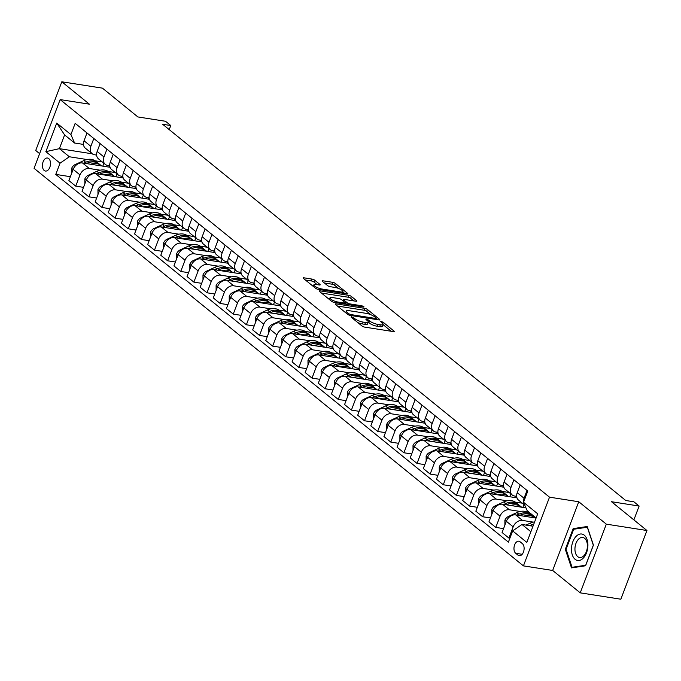 <?xml version="1.0" encoding="UTF-8"?>
<svg xmlns="http://www.w3.org/2000/svg" width="681" height="681" viewBox="0 0 681 681"><rect width="100%" height="100%" fill="white"/><g stroke="black" fill="none" stroke-linecap="round" stroke-linejoin="round"><path stroke-width="1.02" d="M351.481 316.716L351.09 317.125L362.045 326.02A2.017 0.536 20.8 0 0 364.667 327.11L393.371 331.604A2.017 0.536 20.8 0 0 394.231 331.485A2.017 0.536 20.8 0 0 393.941 331.017L382.986 322.122L380.543 321.441L382.169 322.922A6.469 1.702 20.8 0 1 383.114 324.42A6.469 1.702 20.8 0 1 380.364 324.803L377.972 324.428A6.469 1.702 20.8 0 1 369.57 320.947L366.318 319.04L365.918 319.449L367.34 320.598A6.469 1.702 20.8 0 1 368.285 322.096A6.469 1.702 20.8 0 1 365.535 322.479L363.143 322.104A6.469 1.702 20.8 0 1 354.741 318.623L351.481 316.716M44.214 170.48A6.589 3.967 -81.1 0 0 45.448 171.05A6.589 3.967 -81.1 0 0 50.164 166.232A6.589 3.967 -81.1 0 0 48.726 158.596A6.589 3.967 -81.1 0 0 47.491 158.026A6.589 3.967 -81.1 0 0 42.784 162.844A6.589 3.967 -81.1 0 0 44.214 170.48M314.682 280.172A2.017 0.536 20.8 0 0 312.06 279.091L304.007 277.822A2.017 0.536 20.8 0 0 303.147 277.942A2.017 0.536 20.8 0 0 303.437 278.41L315.601 288.293A2.017 0.536 20.8 0 0 318.231 289.382L346.935 293.877A2.017 0.536 20.8 0 0 347.795 293.758A2.017 0.536 20.8 0 0 347.497 293.29L335.333 283.415A2.017 0.536 20.8 0 0 332.711 282.326L322.981 280.802A2.017 0.536 20.8 0 0 322.122 280.921A2.017 0.536 20.8 0 0 322.419 281.389L327.621 285.62A2.017 0.536 20.8 0 0 330.251 286.701L335.078 287.459A5.405 1.43 20.8 0 1 340.483 289.331A5.405 1.43 20.8 0 1 342.883 291.621A5.405 1.43 20.8 0 1 340.585 291.936L321.687 288.982A5.405 1.43 20.8 0 1 316.282 287.11A5.405 1.43 20.8 0 1 313.881 284.82A5.405 1.43 20.8 0 1 316.18 284.496L319.329 284.99A2.017 0.536 20.8 0 0 320.181 284.871A2.017 0.536 20.8 0 0 319.891 284.403L314.682 280.172L313.975 282.036A2.017 0.536 20.8 0 0 311.353 280.947L305.411 280.01M606.328 524.149L578.765 501.752L552.666 570.457L580.238 592.853L606.328 524.149L646.95 530.516L611.504 501.718L639.127 506.051L633.875 501.786L625.754 500.509L162.64 124.265L170.761 125.534L165.509 121.269L137.885 116.945L102.448 88.147L61.826 81.788L35.727 150.484L39.617 153.642M578.765 501.752L549.516 497.173L60.149 99.596L89.39 104.176L61.826 81.788M336.065 303.871A2.017 0.536 20.8 0 0 335.205 303.99A2.017 0.536 20.8 0 0 335.495 304.458L347.659 314.341A2.017 0.536 20.8 0 0 350.289 315.431L378.994 319.925A2.017 0.536 20.8 0 0 379.853 319.806A2.017 0.536 20.8 0 0 379.555 319.338L367.391 309.455A2.017 0.536 20.8 0 0 364.769 308.365L336.065 303.871L335.759 304.671M331.63 301.317L319.466 291.434A2.017 0.536 20.8 0 1 319.176 290.966A2.017 0.536 20.8 0 1 320.036 290.847L348.74 295.35A2.017 0.536 20.8 0 1 351.362 296.431L356.572 300.661A2.017 0.536 20.8 0 1 356.87 301.13A2.017 0.536 20.8 0 1 356.01 301.249L344.365 299.427A2.017 0.536 20.8 0 0 343.505 299.546A2.017 0.536 20.8 0 0 343.803 300.015L347.25 302.815A2.017 0.536 20.8 0 0 349.881 303.905L362.003 305.803L364.046 306.893L363.441 306.978L334.26 302.407A2.017 0.536 20.8 0 1 331.63 301.317M646.95 530.516L620.851 599.212L580.238 592.853M522.378 543.651L520.071 541.77A6.384 3.839 -81.1 0 0 518.871 541.216A6.384 3.839 -81.1 0 0 514.308 545.881A6.384 3.839 -81.1 0 0 515.696 553.278L518.011 555.16A6.384 3.839 -81.1 0 0 519.211 555.713A6.384 3.839 -81.1 0 0 523.774 551.048A6.384 3.839 -81.1 0 0 522.378 543.651M549.516 497.173L523.425 565.877L34.05 168.301L60.149 99.596M536.117 517.986L527.205 510.741L523.519 502.297L527.792 491.061L75.174 123.346L70.909 134.583L74.587 143.027L64.61 134.923L59.392 148.662L69.368 156.766L87.015 159.533M524.787 505.2L518.522 500.109A8.24 6.206 -50.9 0 1 517.22 492.703L524.047 498.245A8.24 6.206 -50.9 0 0 523.527 502.28L537.701 513.814L526.839 542.408L512.665 530.891L521.978 524.481L532.993 526.209M70.381 176.694L55.774 174.404L508.392 542.127L512.665 530.891M55.774 174.404L60.047 163.176L45.865 151.659L56.727 123.065L70.909 134.583M552.666 570.457L523.425 565.877M169.211 129.611L170.761 125.534M633.875 519.892L639.127 506.051M521.978 524.481L530.899 531.725M92.275 153.812L59.392 148.662L45.865 151.659M95.187 160.81L102.244 161.916M109.905 166.794L108.356 165.534M83.508 187.36L75.727 186.143L68.9 180.593L73.173 169.365A8.24 6.206 -50.9 0 1 82.495 162.955L110.05 167.271M75.727 186.143L79.992 174.906A8.24 6.206 -50.9 0 1 89.313 168.496L100.141 170.199M108.313 171.476L115.37 172.582M123.031 177.452L121.482 176.2M96.634 198.026L88.853 196.809L82.026 191.259L86.3 180.031A8.24 6.206 -50.9 0 1 95.621 173.621L123.176 177.937M88.853 196.809L93.127 185.572A8.24 6.206 -50.9 0 1 102.439 179.163L113.267 180.857M121.439 182.142L128.505 183.249M136.157 188.118L134.608 186.858M109.769 208.692L101.98 207.475L95.153 201.925L99.426 190.689A8.24 6.206 -50.9 0 1 108.747 184.287L136.302 188.603M101.98 207.475L106.253 196.239A8.24 6.206 -50.9 0 1 115.574 189.829L126.394 191.523M134.566 192.808L141.631 193.915M149.284 198.784L147.734 197.524M122.895 219.359L115.106 218.133L108.288 212.591L112.552 201.355A8.24 6.206 -50.9 0 1 121.873 194.945L149.428 199.269M115.106 218.133L119.379 206.905A8.24 6.206 -50.9 0 1 128.7 200.495L139.52 202.189M147.692 203.474L154.757 204.572M162.41 209.45L160.861 208.19M136.021 230.016L128.241 228.799L121.414 223.257L125.679 212.021A8.24 6.206 -50.9 0 1 135 205.611L162.555 209.927M128.241 228.799L132.506 217.571A8.24 6.206 -50.9 0 1 141.827 211.161L152.655 212.855M160.818 214.132L167.884 215.239M175.536 220.116L173.987 218.856M149.148 240.682L141.367 239.465L134.54 233.915L138.805 222.687A8.24 6.206 -50.9 0 1 148.126 216.277L175.681 220.593M141.367 239.465L145.632 228.229A8.24 6.206 -50.9 0 1 154.953 221.819L165.781 223.521M173.944 224.798L181.01 225.905M188.663 230.782L187.113 229.523M162.274 251.349L154.493 250.131L147.666 244.581L151.931 233.353A8.24 6.206 -50.9 0 1 161.252 226.943L188.807 231.259M154.493 250.131L158.758 238.895A8.24 6.206 -50.9 0 1 168.079 232.485L178.907 234.187M187.079 235.464L194.136 236.571M201.789 241.44L200.24 240.189M175.4 262.015L167.62 260.797L160.793 255.247L165.057 244.019A8.24 6.206 -50.9 0 1 174.379 237.609L201.934 241.925M167.62 260.797L171.884 249.561A8.24 6.206 -50.9 0 1 181.206 243.151L192.033 244.845M200.205 246.13L207.262 247.237M214.915 252.106L213.366 250.846M188.526 272.681L180.746 271.455L173.919 265.913L178.184 254.677A8.24 6.206 -50.9 0 1 187.505 248.267L215.06 252.591M180.746 271.455L185.011 260.227A8.24 6.206 -50.9 0 1 194.332 253.817L205.16 255.511M213.332 256.797L220.389 257.903M228.041 262.772L226.492 261.513M201.653 283.339L193.872 282.121L187.045 276.58L191.31 265.343A8.24 6.206 -50.9 0 1 200.631 258.933L228.186 263.249M193.872 282.121L198.137 270.893A8.24 6.206 -50.9 0 1 207.458 264.483L218.286 266.177M226.458 267.454L233.515 268.561M241.168 273.439L239.618 272.179M214.779 294.005L206.998 292.787L200.171 287.246L204.436 276.009A8.24 6.206 -50.9 0 1 213.757 269.599L241.312 273.915M206.998 292.787L211.263 281.551A8.24 6.206 -50.9 0 1 220.584 275.15L231.412 276.844M239.584 278.12L246.641 279.227M254.294 284.105L252.745 282.845M227.905 304.671L220.125 303.454L213.298 297.903L217.562 286.675A8.24 6.206 -50.9 0 1 226.884 280.266L254.439 284.581M220.125 303.454L224.389 292.217A8.24 6.206 -50.9 0 1 233.711 285.807L244.539 287.51M252.711 288.787L259.767 289.893M267.42 294.762L265.871 293.511M241.031 315.337L233.251 314.12L226.424 308.57L230.697 297.342A8.24 6.206 -50.9 0 1 240.01 290.932L267.573 295.248M233.251 314.12L237.516 302.883A8.24 6.206 -50.9 0 1 246.837 296.473L257.665 298.167M265.837 299.453L272.894 300.559M280.555 305.428L279.006 304.169M254.158 326.003L246.377 324.777L239.55 319.236L243.824 307.999A8.24 6.206 -50.9 0 1 253.136 301.598L280.7 305.914M246.377 324.777L250.642 313.549A8.24 6.206 -50.9 0 1 259.963 307.14L270.791 308.834M278.963 310.119L286.02 311.226M293.681 316.095L292.132 314.835M267.284 336.669L259.504 335.444L252.677 329.902L256.95 318.665A8.24 6.206 -50.9 0 1 266.271 312.256L293.826 316.58M259.504 335.444L263.777 324.216A8.24 6.206 -50.9 0 1 273.09 317.806L283.917 319.5M292.089 320.777L299.146 321.883M306.808 326.761L305.258 325.501M280.419 347.327L272.63 346.11L265.803 340.568L270.076 329.332A8.24 6.206 -50.9 0 1 279.397 322.922L306.952 327.238M272.63 346.11L276.903 334.882A8.24 6.206 -50.9 0 1 286.224 328.472L297.044 330.166M305.216 331.443L312.281 332.549M319.934 337.427L318.385 336.167M293.545 357.993L285.756 356.776L278.938 351.226L283.202 339.998A8.24 6.206 -50.9 0 1 292.524 333.588L320.079 337.904M285.756 356.776L290.029 345.539A8.24 6.206 -50.9 0 1 299.351 339.129L310.17 340.832M318.342 342.109L325.407 343.215M333.06 348.093L331.511 346.833M306.671 368.659L298.882 367.442L292.064 361.892L296.329 350.664A8.24 6.206 -50.9 0 1 305.65 344.254L333.205 348.57M298.882 367.442L303.156 356.206A8.24 6.206 -50.9 0 1 312.477 349.796L323.305 351.498M331.468 352.775L338.534 353.882M346.186 358.751L344.637 357.499M319.798 379.326L312.017 378.108L305.19 372.558L309.455 361.322A8.24 6.206 -50.9 0 1 318.776 354.92L346.331 359.236M312.017 378.108L316.282 366.872A8.24 6.206 -50.9 0 1 325.603 360.462L336.431 362.156M344.595 363.441L351.66 364.548M359.313 369.417L357.763 368.157M332.924 389.992L325.143 388.766L318.316 383.224L322.581 371.988A8.24 6.206 -50.9 0 1 331.902 365.578L359.457 369.902M325.143 388.766L329.408 377.538A8.24 6.206 -50.9 0 1 338.729 371.128L349.557 372.822M357.721 374.107L364.786 375.214M372.439 380.083L370.89 378.823M346.05 400.649L338.27 399.432L331.443 393.89L335.707 382.654A8.24 6.206 -50.9 0 1 345.029 376.244L372.584 380.56M338.27 399.432L342.534 388.204A8.24 6.206 -50.9 0 1 351.856 381.794L362.684 383.488M370.856 384.765L377.912 385.872M385.565 390.749L384.016 389.489M359.176 411.315L351.396 410.098L344.569 404.557L348.834 393.32A8.24 6.206 -50.9 0 1 358.155 386.91L385.71 391.226M351.396 410.098L355.661 398.862A8.24 6.206 -50.9 0 1 364.982 392.46L375.81 394.154M383.982 395.431L391.039 396.538M398.691 401.415L397.142 400.156M372.303 421.982L364.522 420.764L357.695 415.214L361.96 403.986A8.24 6.206 -50.9 0 1 371.281 397.576L398.836 401.892M364.522 420.764L368.787 409.528A8.24 6.206 -50.9 0 1 378.108 403.118L388.936 404.82M397.108 406.097L404.165 407.204M411.818 412.073L410.268 410.822M385.429 432.648L377.649 431.431L370.822 425.88L375.086 414.652A8.24 6.206 -50.9 0 1 384.407 408.242L411.962 412.558M377.649 431.431L381.913 420.194A8.24 6.206 -50.9 0 1 391.234 413.784L402.062 415.478M410.234 416.763L417.291 417.87M424.944 422.739L423.395 421.479M398.555 443.314L390.775 442.088L383.948 436.547L388.213 425.31A8.24 6.206 -50.9 0 1 397.534 418.909L425.089 423.224M390.775 442.088L395.04 430.86A8.24 6.206 -50.9 0 1 404.361 424.45L415.189 426.144M423.361 427.43L430.418 428.536M438.07 433.405L436.521 432.146M411.682 453.98L403.901 452.754L397.074 447.213L401.339 435.976A8.24 6.206 -50.9 0 1 410.66 429.566L438.223 433.891M403.901 452.754L408.166 441.526A8.24 6.206 -50.9 0 1 417.487 435.116L428.315 436.81M436.487 438.087L443.544 439.194M451.205 444.072L449.656 442.812M424.808 464.638L417.027 463.42L410.2 457.879L414.474 446.642A8.24 6.206 -50.9 0 1 423.786 440.232L451.35 444.548M417.027 463.42L421.292 452.193A8.24 6.206 -50.9 0 1 430.613 445.783L441.441 447.477M449.613 448.753L456.67 449.86M464.331 454.738L462.782 453.478M437.934 475.304L430.154 474.087L423.327 468.537L427.6 457.309A8.24 6.206 -50.9 0 1 436.921 450.899L464.476 455.214M430.154 474.087L434.427 462.85A8.24 6.206 -50.9 0 1 443.74 456.44L454.567 458.143M462.74 459.42L469.796 460.526M477.458 465.404L475.908 464.144M451.069 485.97L443.28 484.753L436.453 479.203L440.726 467.975A8.24 6.206 -50.9 0 1 450.047 461.565L477.602 465.881M443.28 484.753L447.553 473.516A8.24 6.206 -50.9 0 1 456.866 467.106L467.694 468.809M475.866 470.086L482.931 471.192M490.584 476.062L489.035 474.81M464.195 496.636L456.406 495.419L449.588 489.869L453.852 478.632A8.24 6.206 -50.9 0 1 463.174 472.231L490.729 476.547M456.406 495.419L460.679 484.182A8.24 6.206 -50.9 0 1 470.001 477.773L480.82 479.467M488.992 480.752L496.057 481.859M503.71 486.728L502.161 485.468M477.321 507.302L469.532 506.077L462.714 500.535L466.979 489.298A8.24 6.206 -50.9 0 1 476.3 482.889L503.855 487.213M469.532 506.077L473.806 494.849A8.24 6.206 -50.9 0 1 483.127 488.439L493.955 490.133M502.118 491.418L509.184 492.525M516.836 497.394L515.287 496.134M490.448 517.96L482.667 516.743L475.84 511.201L480.105 499.965A8.24 6.206 -50.9 0 1 489.426 493.555L516.981 497.871M482.667 516.743L486.932 505.515A8.24 6.206 -50.9 0 1 496.253 499.105L507.081 500.799M515.245 502.076L522.31 503.182M503.574 528.626L495.794 527.409L488.967 521.867L493.231 510.631A8.24 6.206 -50.9 0 1 502.552 504.221L525.962 507.89M495.794 527.409L500.058 516.172A8.24 6.206 -50.9 0 1 509.379 509.771L520.207 511.465M528.371 512.742L529.971 512.997M509.873 538.22L508.92 538.075L502.093 532.525L506.358 521.297A8.24 6.206 -50.9 0 1 515.679 514.887L536.075 518.079M508.92 538.075L513.185 526.839A8.24 6.206 -50.9 0 1 522.506 520.429L533.334 522.131M516.658 496.347L514.598 496.023A8.24 6.206 -50.9 0 1 512.223 494.993A8.24 6.206 -50.9 0 1 510.92 487.579L513.891 479.764M503.531 485.689L501.471 485.366A8.24 6.206 -50.9 0 1 499.096 484.327A8.24 6.206 -50.9 0 1 497.794 476.921L500.756 469.107M490.405 475.023L488.345 474.7A8.24 6.206 -50.9 0 1 485.97 473.661A8.24 6.206 -50.9 0 1 484.668 466.255L487.63 458.441M477.279 464.357L475.219 464.033A8.24 6.206 -50.9 0 1 472.844 463.003A8.24 6.206 -50.9 0 1 471.541 455.589L474.504 447.775M464.153 453.691L462.093 453.367A8.24 6.206 -50.9 0 1 459.718 452.337A8.24 6.206 -50.9 0 1 458.415 444.923L461.377 437.108M451.026 443.025L448.966 442.701A8.24 6.206 -50.9 0 1 446.591 441.671A8.24 6.206 -50.9 0 1 445.28 434.257L448.251 426.442M437.9 432.367L435.831 432.043A8.24 6.206 -50.9 0 1 433.465 431.005A8.24 6.206 -50.9 0 1 432.154 423.591L435.125 415.785M424.774 421.701L422.705 421.377A8.24 6.206 -50.9 0 1 420.339 420.339A8.24 6.206 -50.9 0 1 419.028 412.933L421.999 405.118M411.647 411.035L409.579 410.711A8.24 6.206 -50.9 0 1 407.212 409.673A8.24 6.206 -50.9 0 1 405.902 402.267L408.872 394.452M398.521 400.368L396.453 400.045A8.24 6.206 -50.9 0 1 394.086 399.015A8.24 6.206 -50.9 0 1 392.775 391.601L395.746 383.786M385.395 389.702L383.326 389.379A8.24 6.206 -50.9 0 1 380.951 388.349A8.24 6.206 -50.9 0 1 379.649 380.934L382.62 373.12M372.26 379.036L370.2 378.713A8.24 6.206 -50.9 0 1 367.825 377.683A8.24 6.206 -50.9 0 1 366.523 370.268L369.494 362.454M359.134 368.378L357.074 368.055A8.24 6.206 -50.9 0 1 354.699 367.016A8.24 6.206 -50.9 0 1 353.396 359.611L356.367 351.796M346.008 357.712L343.948 357.389A8.24 6.206 -50.9 0 1 341.573 356.35A8.24 6.206 -50.9 0 1 340.27 348.944L343.241 341.13M332.881 347.046L330.821 346.723A8.24 6.206 -50.9 0 1 328.446 345.693A8.24 6.206 -50.9 0 1 327.144 338.278L330.106 330.464M319.755 336.38L317.695 336.056A8.24 6.206 -50.9 0 1 315.32 335.026A8.24 6.206 -50.9 0 1 314.018 327.612L316.98 319.798M306.629 325.714L304.569 325.39A8.24 6.206 -50.9 0 1 302.194 324.36A8.24 6.206 -50.9 0 1 300.891 316.946L303.854 309.131M293.502 315.056L291.442 314.733A8.24 6.206 -50.9 0 1 289.067 313.694A8.24 6.206 -50.9 0 1 287.765 306.28L290.727 298.474M280.376 304.39L278.316 304.066A8.24 6.206 -50.9 0 1 275.941 303.028A8.24 6.206 -50.9 0 1 274.639 295.622L277.601 287.808M267.25 293.724L265.181 293.4A8.24 6.206 -50.9 0 1 262.815 292.362A8.24 6.206 -50.9 0 1 261.504 284.956L264.475 277.141M254.124 283.058L252.055 282.734A8.24 6.206 -50.9 0 1 249.689 281.704A8.24 6.206 -50.9 0 1 248.378 274.29L251.349 266.475M240.997 272.391L238.929 272.068A8.24 6.206 -50.9 0 1 236.562 271.038A8.24 6.206 -50.9 0 1 235.251 263.624L238.222 255.809M227.871 261.725L225.803 261.402A8.24 6.206 -50.9 0 1 223.436 260.372A8.24 6.206 -50.9 0 1 222.125 252.957L225.096 245.143M214.745 251.068L212.676 250.744A8.24 6.206 -50.9 0 1 210.301 249.706A8.24 6.206 -50.9 0 1 208.999 242.3L211.97 234.485M201.61 240.402L199.55 240.078A8.24 6.206 -50.9 0 1 197.175 239.04A8.24 6.206 -50.9 0 1 195.873 231.634L198.843 223.819M188.484 229.735L186.424 229.412A8.24 6.206 -50.9 0 1 184.049 228.382A8.24 6.206 -50.9 0 1 182.746 220.967L185.717 213.153M175.357 219.069L173.297 218.746A8.24 6.206 -50.9 0 1 170.922 217.716A8.24 6.206 -50.9 0 1 169.62 210.301L172.591 202.487M162.231 208.403L160.171 208.08A8.24 6.206 -50.9 0 1 157.796 207.05A8.24 6.206 -50.9 0 1 156.494 199.635L159.465 191.821M149.105 197.745L147.045 197.422A8.24 6.206 -50.9 0 1 144.67 196.383A8.24 6.206 -50.9 0 1 143.368 188.969L146.33 181.163M135.979 187.079L133.919 186.756A8.24 6.206 -50.9 0 1 131.544 185.717A8.24 6.206 -50.9 0 1 130.241 178.311L133.204 170.497M122.852 176.413L120.792 176.09A8.24 6.206 -50.9 0 1 118.417 175.051A8.24 6.206 -50.9 0 1 117.115 167.645L120.077 159.831M109.726 165.747L107.666 165.423A8.24 6.206 -50.9 0 1 105.291 164.393A8.24 6.206 -50.9 0 1 103.989 156.979L106.951 149.165M96.6 155.081L94.54 154.757A8.24 6.206 -50.9 0 1 92.165 153.727A8.24 6.206 -50.9 0 1 90.854 146.313L93.825 138.498M83.474 144.415L74.587 143.027M524.047 498.245L527.017 490.431M524.71 505.03A8.24 6.206 -50.9 0 1 523.536 502.331M517.22 492.703L520.19 484.889M512.223 494.993L505.396 489.452A8.24 6.206 -50.9 0 1 504.093 482.037L507.064 474.223M523.97 504.536L522.88 507.405M499.096 484.327L492.269 478.786A8.24 6.206 -50.9 0 1 490.967 471.371L493.938 463.557M510.844 493.87L509.754 496.738M485.97 473.661L479.143 468.119A8.24 6.206 -50.9 0 1 477.841 460.705L480.812 452.891M497.717 483.204L496.628 486.081M472.844 463.003L466.017 457.453A8.24 6.206 -50.9 0 1 464.714 450.039L467.677 442.233M484.591 472.537L483.501 475.415M459.718 452.337L452.891 446.787A8.24 6.206 -50.9 0 1 451.588 439.381L454.55 431.567M471.465 461.88L470.367 464.748M446.591 441.671L439.764 436.121A8.24 6.206 -50.9 0 1 438.462 428.715L441.424 420.901M458.339 451.214L457.24 454.082M433.465 431.005L426.638 425.463A8.24 6.206 -50.9 0 1 425.336 418.049L428.298 410.234M445.204 440.547L444.114 443.416M420.339 420.339L413.512 414.797A8.24 6.206 -50.9 0 1 412.201 407.383L415.172 399.568M432.077 429.881L430.988 432.75M407.212 409.673L400.385 404.131A8.24 6.206 -50.9 0 1 399.075 396.717L402.045 388.902M418.951 419.215L417.862 422.092M394.086 399.015L387.259 393.465A8.24 6.206 -50.9 0 1 385.948 386.059L388.919 378.244M405.825 408.557L404.735 411.426M380.951 388.349L374.133 382.799A8.24 6.206 -50.9 0 1 372.822 375.393L375.793 367.578M392.699 397.891L391.609 400.76M367.825 377.683L361.007 372.141A8.24 6.206 -50.9 0 1 359.696 364.727L362.667 356.912M379.572 387.225L378.483 390.094M354.699 367.016L347.872 361.475A8.24 6.206 -50.9 0 1 346.569 354.06L349.54 346.246M366.446 376.559L365.356 379.428M341.573 356.35L334.746 350.809A8.24 6.206 -50.9 0 1 333.443 343.394L336.414 335.58M353.32 365.893L352.23 368.77M328.446 345.693L321.619 340.142A8.24 6.206 -50.9 0 1 320.317 332.728L323.288 324.922M340.194 355.227L339.104 358.104M315.32 335.026L308.493 329.476A8.24 6.206 -50.9 0 1 307.191 322.07L310.161 314.256M327.067 344.569L325.978 347.438M302.194 324.36L295.367 318.81A8.24 6.206 -50.9 0 1 294.064 311.404L297.027 303.59M313.941 333.903L312.851 336.772M289.067 313.694L282.24 308.152A8.24 6.206 -50.9 0 1 280.938 300.738L283.9 292.924M300.815 323.237L299.717 326.105M275.941 303.028L269.114 297.486A8.24 6.206 -50.9 0 1 267.812 290.072L270.774 282.257M287.688 312.57L286.59 315.439M262.815 292.362L255.988 286.82A8.24 6.206 -50.9 0 1 254.685 279.406L257.648 271.591M274.554 301.904L273.464 304.782M249.689 281.704L242.862 276.154A8.24 6.206 -50.9 0 1 241.551 268.748L244.522 260.934M261.427 291.247L260.338 294.115M236.562 271.038L229.735 265.488A8.24 6.206 -50.9 0 1 228.424 258.082L231.395 250.267M248.301 280.581L247.212 283.449M223.436 260.372L216.609 254.83A8.24 6.206 -50.9 0 1 215.298 247.416L218.269 239.601M235.175 269.914L234.085 272.783M210.301 249.706L203.483 244.164A8.24 6.206 -50.9 0 1 202.172 236.75L205.143 228.935M222.049 259.248L220.959 262.117M197.175 239.04L190.357 233.498A8.24 6.206 -50.9 0 1 189.046 226.083L192.016 218.269M208.922 248.582L207.833 251.459M184.049 228.382L177.222 222.832A8.24 6.206 -50.9 0 1 175.919 215.417L178.89 207.611M195.796 237.916L194.706 240.793M170.922 217.716L164.095 212.166A8.24 6.206 -50.9 0 1 162.793 204.76L165.764 196.945M182.67 227.258L181.58 230.127M157.796 207.05L150.969 201.499A8.24 6.206 -50.9 0 1 149.667 194.094L152.638 186.279M169.543 216.592L168.454 219.461M144.67 196.383L137.843 190.842A8.24 6.206 -50.9 0 1 136.541 183.427L139.511 175.613M156.417 205.926L155.328 208.795M131.544 185.717L124.717 180.176A8.24 6.206 -50.9 0 1 123.414 172.761L126.377 164.947M143.291 195.26L142.201 198.137M118.417 175.051L111.59 169.509A8.24 6.206 -50.9 0 1 110.288 162.095L113.25 154.281M130.165 184.594L129.067 187.471M105.291 164.393L98.464 158.843A8.24 6.206 -50.9 0 1 97.162 151.437L100.124 143.623M117.038 173.936L115.94 176.805M92.165 153.727L85.338 148.177A8.24 6.206 -50.9 0 1 84.035 140.771L86.998 132.957M69.368 156.766L60.047 163.176M103.904 163.27L102.814 166.138M56.727 123.065L64.61 134.923M587.226 526.507L573.164 528.618L565.307 549.312L571.512 567.886L585.575 565.775L593.432 545.089L587.226 526.507M56.634 108.841L48.691 129.748M566.115 549.439L565.307 549.312M575.462 528.984L573.164 528.618M357.823 322.598A6.469 1.702 20.8 0 0 362.437 323.96L363.143 322.104M368.285 322.096L367.578 323.952A6.469 1.702 20.8 0 1 364.829 324.335L362.437 323.96M383.114 324.42L382.407 326.276A6.469 1.702 20.8 0 1 379.657 326.659L377.265 326.284A6.469 1.702 20.8 0 1 368.864 322.803L368.217 322.275M391.26 331.272L383.045 324.599M370.907 314.741L366.693 311.311A2.017 0.536 20.8 0 0 364.063 310.221L337.47 306.058M376.882 319.593L376.167 319.006M348.757 313.771L350.596 314.528L375.793 318.478L376.193 318.07L374.695 316.852A6.469 1.702 20.8 0 0 366.293 313.371L349.072 310.672A6.469 1.702 20.8 0 0 346.323 311.055A6.469 1.702 20.8 0 0 347.267 312.553L348.757 313.771L348.374 314.784M321.441 293.034L348.034 297.205L348.74 295.35M353.899 300.917L350.664 298.287A2.017 0.536 20.8 0 0 348.034 297.205M345.105 303.496L346.025 304.245M332.285 297.529A5.405 1.43 20.8 0 0 329.987 297.852A5.405 1.43 20.8 0 0 332.396 300.142A5.405 1.43 20.8 0 0 337.802 302.015L344.458 303.054A2.017 0.536 20.8 0 0 345.318 302.934A2.017 0.536 20.8 0 0 345.02 302.466L341.564 299.666A2.017 0.536 20.8 0 0 338.942 298.576L332.285 297.529M317.218 284.658L313.975 282.036M338.542 288.446L334.635 285.271A2.017 0.536 20.8 0 0 332.005 284.181L324.386 282.99M344.824 293.554L342.781 291.894M525.97 525.102L530.014 523.238A15.757 11.875 -50.9 0 1 534.619 521.918M533.768 524.166A15.757 11.875 129.1 0 0 532.006 524.864L530.082 525.749M523.842 516.164A15.757 11.875 -50.9 0 1 534.381 517.56A15.757 11.875 -50.9 0 1 534.747 517.875M504.91 525.111L504.885 520.224A5.457 4.112 -50.9 0 1 508.358 516.513L516.888 512.572A15.757 11.875 -50.9 0 1 529.128 513.295L531.12 514.913A15.757 11.875 129.1 0 0 518.879 514.198L516.956 515.083M519.552 515.491L520.139 515.219A15.757 11.875 -50.9 0 1 532.38 515.934L534.381 517.56M531.725 515.457A15.757 11.875 129.1 0 0 531.12 514.913M510.716 505.498A15.757 11.875 -50.9 0 1 521.254 506.894A15.757 11.875 -50.9 0 1 521.62 507.209M491.784 514.444L491.759 509.567A5.457 4.112 -50.9 0 1 495.232 505.847L503.761 501.906A15.757 11.875 -50.9 0 1 516.002 502.629L517.994 504.246A15.757 11.875 129.1 0 0 505.753 503.531L503.829 504.425M506.426 504.825L507.013 504.553A15.757 11.875 -50.9 0 1 519.254 505.276L521.254 506.894M518.599 504.791A15.757 11.875 129.1 0 0 517.994 504.246M497.59 494.84A15.757 11.875 -50.9 0 1 508.12 496.228A15.757 11.875 -50.9 0 1 508.494 496.543M478.658 503.778L478.632 498.901A5.457 4.112 -50.9 0 1 482.105 495.181L490.635 491.248A15.757 11.875 -50.9 0 1 502.876 491.963L504.868 493.58A15.757 11.875 129.1 0 0 492.627 492.865L490.695 493.759M493.299 494.168L493.887 493.887A15.757 11.875 -50.9 0 1 506.128 494.61L508.12 496.228M505.472 494.125A15.757 11.875 129.1 0 0 504.868 493.58M484.463 484.174A15.757 11.875 -50.9 0 1 494.993 485.562A15.757 11.875 -50.9 0 1 495.368 485.876M465.532 493.112L465.506 488.234A5.457 4.112 -50.9 0 1 468.979 484.514L477.509 480.582A15.757 11.875 -50.9 0 1 489.75 481.297L491.742 482.923A15.757 11.875 129.1 0 0 479.501 482.199L477.568 483.093M480.165 483.501L480.76 483.229A15.757 11.875 -50.9 0 1 493.001 483.944L494.993 485.562M492.346 483.459A15.757 11.875 129.1 0 0 491.742 482.923M571.487 548.477A13.382 8.053 -81.1 0 0 579.139 560.472A13.382 8.053 -81.1 0 0 587.899 546.017A13.382 8.053 -81.1 0 0 580.246 534.023A13.382 8.053 -81.1 0 0 571.487 548.477M574.96 548.409A10.13 6.095 -81.1 0 0 579.608 557.492A10.13 6.095 -81.1 0 0 587.388 546.545A10.13 6.095 -81.1 0 0 582.74 537.471A10.13 6.095 -81.1 0 0 574.96 548.409M587.311 527.205L593.321 545.2L585.703 565.247L572.074 567.299L566.064 549.295L573.683 529.248L587.465 527.23M573.725 567.554L572.074 567.299M471.337 473.508A15.757 11.875 -50.9 0 1 481.867 474.904A15.757 11.875 -50.9 0 1 482.233 475.219M452.405 482.446L452.38 477.568A5.457 4.112 -50.9 0 1 455.853 473.857L464.382 469.916A15.757 11.875 -50.9 0 1 476.615 470.631L478.615 472.256A15.757 11.875 129.1 0 0 466.374 471.533L464.442 472.427M467.038 472.835L467.634 472.563A15.757 11.875 -50.9 0 1 479.875 473.278L481.867 474.904M479.22 472.793A15.757 11.875 129.1 0 0 478.615 472.256M458.211 462.842A15.757 11.875 -50.9 0 1 468.741 464.238A15.757 11.875 -50.9 0 1 469.107 464.553M439.279 471.78L439.254 466.902A5.457 4.112 -50.9 0 1 442.727 463.191L451.256 459.249A15.757 11.875 -50.9 0 1 463.489 459.973L465.489 461.59A15.757 11.875 129.1 0 0 453.248 460.875L451.316 461.761M453.912 462.169L454.508 461.897A15.757 11.875 -50.9 0 1 466.749 462.612L468.741 464.238M466.093 462.127A15.757 11.875 129.1 0 0 465.489 461.59M445.085 452.175A15.757 11.875 -50.9 0 1 455.615 453.572A15.757 11.875 -50.9 0 1 455.981 453.887M426.153 461.122L426.127 456.236A5.457 4.112 -50.9 0 1 429.592 452.524L438.121 448.583A15.757 11.875 -50.9 0 1 450.362 449.307L452.363 450.924A15.757 11.875 129.1 0 0 440.122 450.209L438.189 451.094M440.786 451.503L441.382 451.231A15.757 11.875 -50.9 0 1 453.623 451.946L455.615 453.572M452.967 451.469A15.757 11.875 129.1 0 0 452.363 450.924M431.95 441.509A15.757 11.875 -50.9 0 1 442.488 442.905A15.757 11.875 -50.9 0 1 442.854 443.22M413.018 450.456L413.001 445.578A5.457 4.112 -50.9 0 1 416.466 441.858L424.995 437.926A15.757 11.875 -50.9 0 1 437.236 438.641L439.236 440.258A15.757 11.875 129.1 0 0 426.996 439.543L425.063 440.437M427.659 440.837L428.255 440.564A15.757 11.875 -50.9 0 1 440.496 441.288L442.488 442.905M439.841 440.803A15.757 11.875 129.1 0 0 439.236 440.258M418.824 430.852A15.757 11.875 -50.9 0 1 429.362 432.239A15.757 11.875 -50.9 0 1 429.728 432.554M399.892 439.79L399.875 434.912A5.457 4.112 -50.9 0 1 403.339 431.192L411.869 427.259A15.757 11.875 -50.9 0 1 424.11 427.974L426.11 429.6A15.757 11.875 129.1 0 0 413.869 428.877L411.937 429.771M414.533 430.179L415.129 429.898A15.757 11.875 -50.9 0 1 427.37 430.622L429.362 432.239M426.715 430.137A15.757 11.875 129.1 0 0 426.11 429.6M405.697 420.186A15.757 11.875 -50.9 0 1 416.236 421.573A15.757 11.875 -50.9 0 1 416.602 421.888M386.765 429.124L386.748 424.246A5.457 4.112 -50.9 0 1 390.213 420.526L398.743 416.593A15.757 11.875 -50.9 0 1 410.983 417.308L412.984 418.934A15.757 11.875 129.1 0 0 400.743 418.211L398.811 419.104M401.407 419.513L402.003 419.241A15.757 11.875 -50.9 0 1 414.244 419.956L416.236 421.573M413.588 419.47A15.757 11.875 129.1 0 0 412.984 418.934M392.571 409.519A15.757 11.875 -50.9 0 1 403.109 410.915A15.757 11.875 -50.9 0 1 403.475 411.23M373.639 418.457L373.614 413.58A5.457 4.112 -50.9 0 1 377.087 409.868L385.616 405.927A15.757 11.875 -50.9 0 1 397.857 406.642L399.849 408.268A15.757 11.875 129.1 0 0 387.617 407.553L385.684 408.438M388.281 408.847L388.877 408.574A15.757 11.875 -50.9 0 1 401.109 409.29L403.109 410.915M400.462 408.804A15.757 11.875 129.1 0 0 399.849 408.268M379.445 398.853A15.757 11.875 -50.9 0 1 389.983 400.249A15.757 11.875 -50.9 0 1 390.349 400.564M360.513 407.8L360.487 402.914A5.457 4.112 -50.9 0 1 363.96 399.202L372.49 395.261A15.757 11.875 -50.9 0 1 384.731 395.984L386.723 397.602A15.757 11.875 129.1 0 0 374.49 396.887L372.558 397.772M375.154 398.181L375.75 397.908A15.757 11.875 -50.9 0 1 387.983 398.623L389.983 400.249M387.336 398.147A15.757 11.875 129.1 0 0 386.723 397.602M366.318 388.187A15.757 11.875 -50.9 0 1 376.857 389.583A15.757 11.875 -50.9 0 1 377.223 389.898M347.387 397.134L347.361 392.256A5.457 4.112 -50.9 0 1 350.834 388.536L359.364 384.595A15.757 11.875 -50.9 0 1 371.605 385.318L373.597 386.936A15.757 11.875 129.1 0 0 361.356 386.221L359.432 387.114M362.028 387.515L362.615 387.242A15.757 11.875 -50.9 0 1 374.856 387.966L376.857 389.583M374.209 387.48A15.757 11.875 129.1 0 0 373.597 386.936M353.192 377.529A15.757 11.875 -50.9 0 1 363.731 378.917A15.757 11.875 -50.9 0 1 364.097 379.232M334.26 386.467L334.235 381.59A5.457 4.112 -50.9 0 1 337.708 377.87L346.237 373.937A15.757 11.875 -50.9 0 1 358.478 374.652L360.47 376.27A15.757 11.875 129.1 0 0 348.229 375.554L346.306 376.448M348.902 376.857L349.489 376.576A15.757 11.875 -50.9 0 1 361.73 377.3L363.731 378.917M361.075 376.814A15.757 11.875 129.1 0 0 360.47 376.27M340.066 366.863A15.757 11.875 -50.9 0 1 350.604 368.251A15.757 11.875 -50.9 0 1 350.97 368.566M321.134 375.801L321.109 370.924A5.457 4.112 -50.9 0 1 324.582 367.204L333.111 363.271A15.757 11.875 -50.9 0 1 345.352 363.986L347.344 365.612A15.757 11.875 129.1 0 0 335.103 364.888L333.179 365.782M335.776 366.191L336.363 365.918A15.757 11.875 -50.9 0 1 348.604 366.633L350.604 368.251M347.948 366.148A15.757 11.875 129.1 0 0 347.344 365.612M326.94 356.197A15.757 11.875 -50.9 0 1 337.47 357.593A15.757 11.875 -50.9 0 1 337.844 357.908M308.008 365.135L307.982 360.258A5.457 4.112 -50.9 0 1 311.455 356.546L319.985 352.605A15.757 11.875 -50.9 0 1 332.226 353.32L334.218 354.946A15.757 11.875 129.1 0 0 321.977 354.222L320.053 355.116M322.649 355.525L323.237 355.252A15.757 11.875 -50.9 0 1 335.478 355.967L337.47 357.593M334.822 355.482A15.757 11.875 129.1 0 0 334.218 354.946M313.813 345.531A15.757 11.875 -50.9 0 1 324.343 346.927A15.757 11.875 -50.9 0 1 324.718 347.242M294.882 354.469L294.856 349.591A5.457 4.112 -50.9 0 1 298.329 345.88L306.859 341.939A15.757 11.875 -50.9 0 1 319.1 342.662L321.091 344.28A15.757 11.875 129.1 0 0 308.851 343.565L306.918 344.45M309.514 344.858L310.11 344.586A15.757 11.875 -50.9 0 1 322.351 345.301L324.343 346.927M321.696 344.824A15.757 11.875 129.1 0 0 321.091 344.28M300.687 334.865A15.757 11.875 -50.9 0 1 311.217 336.261A15.757 11.875 -50.9 0 1 311.592 336.576M281.755 343.811L281.73 338.934A5.457 4.112 -50.9 0 1 285.203 335.214L293.732 331.272A15.757 11.875 -50.9 0 1 305.973 331.996L307.965 333.613A15.757 11.875 129.1 0 0 295.724 332.898L293.792 333.784M296.388 334.192L296.984 333.92A15.757 11.875 -50.9 0 1 309.225 334.635L311.217 336.261M308.57 334.158A15.757 11.875 129.1 0 0 307.965 333.613M287.561 324.199A15.757 11.875 -50.9 0 1 298.091 325.595A15.757 11.875 -50.9 0 1 298.457 325.91M268.629 333.145L268.603 328.268A5.457 4.112 -50.9 0 1 272.077 324.548L280.606 320.615A15.757 11.875 -50.9 0 1 292.839 321.33L294.839 322.947A15.757 11.875 129.1 0 0 282.598 322.232L280.666 323.126M283.262 323.526L283.858 323.254A15.757 11.875 -50.9 0 1 296.099 323.977L298.091 325.595M295.443 323.492A15.757 11.875 129.1 0 0 294.839 322.947M274.434 313.541A15.757 11.875 -50.9 0 1 284.964 314.928A15.757 11.875 -50.9 0 1 285.33 315.243M255.503 322.479L255.477 317.601A5.457 4.112 -50.9 0 1 258.95 313.881L267.48 309.949A15.757 11.875 -50.9 0 1 279.712 310.664L281.713 312.29A15.757 11.875 129.1 0 0 269.472 311.566L267.539 312.46M270.136 312.868L270.732 312.588A15.757 11.875 -50.9 0 1 282.973 313.311L284.964 314.928M282.317 312.826A15.757 11.875 129.1 0 0 281.713 312.29M261.3 302.875A15.757 11.875 -50.9 0 1 271.838 304.262A15.757 11.875 -50.9 0 1 272.204 304.577M242.368 311.813L242.351 306.935A5.457 4.112 -50.9 0 1 245.815 303.215L254.345 299.282A15.757 11.875 -50.9 0 1 266.586 299.998L268.586 301.623A15.757 11.875 129.1 0 0 256.345 300.9L254.413 301.794M257.009 302.202L257.605 301.93A15.757 11.875 -50.9 0 1 269.846 302.645L271.838 304.262M269.191 302.16A15.757 11.875 129.1 0 0 268.586 301.623M248.173 292.209A15.757 11.875 -50.9 0 1 258.712 293.605A15.757 11.875 -50.9 0 1 259.078 293.92M229.242 301.147L229.225 296.269A5.457 4.112 -50.9 0 1 232.689 292.558L241.219 288.616A15.757 11.875 -50.9 0 1 253.46 289.331L255.46 290.957A15.757 11.875 129.1 0 0 243.219 290.242L241.287 291.127M243.883 291.536L244.479 291.264A15.757 11.875 -50.9 0 1 256.72 291.979L258.712 293.605M256.065 291.494A15.757 11.875 129.1 0 0 255.46 290.957M235.047 281.542A15.757 11.875 -50.9 0 1 245.586 282.938A15.757 11.875 -50.9 0 1 245.952 283.253M216.115 290.489L216.098 285.603A5.457 4.112 -50.9 0 1 219.563 281.891L228.092 277.95A15.757 11.875 -50.9 0 1 240.333 278.674L242.334 280.291A15.757 11.875 129.1 0 0 230.093 279.576L228.161 280.461M230.757 280.87L231.353 280.598A15.757 11.875 -50.9 0 1 243.594 281.313L245.586 282.938M242.938 280.836A15.757 11.875 129.1 0 0 242.334 280.291M221.921 270.876A15.757 11.875 -50.9 0 1 232.459 272.272A15.757 11.875 -50.9 0 1 232.825 272.587M202.989 279.823L202.972 274.945A5.457 4.112 -50.9 0 1 206.437 271.225L214.966 267.284A15.757 11.875 -50.9 0 1 227.207 268.008L229.199 269.625A15.757 11.875 129.1 0 0 216.967 268.91L215.034 269.804M217.631 270.204L218.226 269.931A15.757 11.875 -50.9 0 1 230.459 270.655L232.459 272.272M229.812 270.17A15.757 11.875 129.1 0 0 229.199 269.625M208.795 260.219A15.757 11.875 -50.9 0 1 219.333 261.606A15.757 11.875 -50.9 0 1 219.699 261.921M189.863 269.157L189.837 264.279A5.457 4.112 -50.9 0 1 193.31 260.559L201.84 256.626A15.757 11.875 -50.9 0 1 214.081 257.341L216.073 258.959A15.757 11.875 129.1 0 0 203.84 258.244L201.908 259.138M204.504 259.546L205.1 259.265A15.757 11.875 -50.9 0 1 217.333 259.989L219.333 261.606M216.686 259.504A15.757 11.875 129.1 0 0 216.073 258.959M195.668 249.552A15.757 11.875 -50.9 0 1 206.207 250.94A15.757 11.875 -50.9 0 1 206.573 251.255M176.737 258.491L176.711 253.613A5.457 4.112 -50.9 0 1 180.184 249.893L188.714 245.96A15.757 11.875 -50.9 0 1 200.955 246.675L202.947 248.301A15.757 11.875 129.1 0 0 190.706 247.578L188.782 248.471M191.378 248.88L191.965 248.608A15.757 11.875 -50.9 0 1 204.206 249.323L206.207 250.94M203.559 248.837A15.757 11.875 129.1 0 0 202.947 248.301M182.542 238.886A15.757 11.875 -50.9 0 1 193.081 240.282A15.757 11.875 -50.9 0 1 193.447 240.597M163.61 247.824L163.585 242.947A5.457 4.112 -50.9 0 1 167.058 239.235L175.587 235.294A15.757 11.875 -50.9 0 1 187.828 236.009L189.82 237.635A15.757 11.875 129.1 0 0 177.579 236.911L175.655 237.805M178.252 238.214L178.839 237.941A15.757 11.875 -50.9 0 1 191.08 238.656L193.081 240.282M190.433 238.171A15.757 11.875 129.1 0 0 189.82 237.635M169.416 228.22A15.757 11.875 -50.9 0 1 179.954 229.616A15.757 11.875 -50.9 0 1 180.32 229.931M150.484 237.158L150.458 232.281A5.457 4.112 -50.9 0 1 153.932 228.569L162.461 224.628A15.757 11.875 -50.9 0 1 174.702 225.351L176.694 226.969A15.757 11.875 129.1 0 0 164.453 226.254L162.529 227.139M165.125 227.548L165.713 227.275A15.757 11.875 -50.9 0 1 177.954 227.99L179.954 229.616M177.298 227.514A15.757 11.875 129.1 0 0 176.694 226.969M156.289 217.554A15.757 11.875 -50.9 0 1 166.828 218.95A15.757 11.875 -50.9 0 1 167.194 219.265M137.358 226.501L137.332 221.623A5.457 4.112 -50.9 0 1 140.805 217.903L149.335 213.962A15.757 11.875 -50.9 0 1 161.576 214.685L163.568 216.303A15.757 11.875 129.1 0 0 151.327 215.588L149.403 216.473M151.999 216.881L152.587 216.609A15.757 11.875 -50.9 0 1 164.828 217.324L166.828 218.95M164.172 216.847A15.757 11.875 129.1 0 0 163.568 216.303M143.163 206.888A15.757 11.875 -50.9 0 1 153.693 208.284A15.757 11.875 -50.9 0 1 154.068 208.599M124.231 215.834L124.206 210.957A5.457 4.112 -50.9 0 1 127.679 207.237L136.209 203.304A15.757 11.875 -50.9 0 1 148.449 204.019L150.441 205.636A15.757 11.875 129.1 0 0 138.2 204.921L136.268 205.815M138.864 206.215L139.46 205.943A15.757 11.875 -50.9 0 1 151.701 206.666L153.693 208.284M151.046 206.181A15.757 11.875 129.1 0 0 150.441 205.636M130.037 196.23A15.757 11.875 -50.9 0 1 140.567 197.618A15.757 11.875 -50.9 0 1 140.941 197.933M111.105 205.168L111.08 200.291A5.457 4.112 -50.9 0 1 114.553 196.571L123.082 192.638A15.757 11.875 -50.9 0 1 135.323 193.353L137.315 194.979A15.757 11.875 129.1 0 0 125.074 194.255L123.142 195.149M125.738 195.558L126.334 195.277A15.757 11.875 -50.9 0 1 138.575 196L140.567 197.618M137.92 195.515A15.757 11.875 129.1 0 0 137.315 194.979M116.911 185.564A15.757 11.875 -50.9 0 1 127.441 186.952A15.757 11.875 -50.9 0 1 127.807 187.266M97.979 194.502L97.953 189.624A5.457 4.112 -50.9 0 1 101.426 185.904L109.956 181.972A15.757 11.875 -50.9 0 1 122.188 182.687L124.189 184.313A15.757 11.875 129.1 0 0 111.948 183.589L110.016 184.483M112.612 184.891L113.208 184.619A15.757 11.875 -50.9 0 1 125.449 185.334L127.441 186.952M124.793 184.849A15.757 11.875 129.1 0 0 124.189 184.313M103.784 174.898A15.757 11.875 -50.9 0 1 114.314 176.294A15.757 11.875 -50.9 0 1 114.68 176.609M84.853 183.836L84.827 178.958A5.457 4.112 -50.9 0 1 88.3 175.247L96.83 171.306A15.757 11.875 -50.9 0 1 109.062 172.021L111.063 173.646A15.757 11.875 129.1 0 0 98.822 172.931L96.889 173.817M99.486 174.225L100.081 173.953A15.757 11.875 -50.9 0 1 112.322 174.668L114.314 176.294M111.667 174.183A15.757 11.875 129.1 0 0 111.063 173.646M90.658 164.232A15.757 11.875 -50.9 0 1 101.188 165.628A15.757 11.875 -50.9 0 1 101.554 165.943M71.718 173.178L71.701 168.292A5.457 4.112 -50.9 0 1 75.165 164.581L83.695 160.639A15.757 11.875 -50.9 0 1 95.936 161.363L97.936 162.98A15.757 11.875 129.1 0 0 85.695 162.265L83.763 163.151M86.359 163.559L86.955 163.287A15.757 11.875 -50.9 0 1 99.196 164.002L101.188 165.628M98.541 163.525A15.757 11.875 129.1 0 0 97.936 162.98M82.495 162.955L89.313 168.496M95.621 173.621L102.439 179.163M108.747 184.287L115.574 189.829M121.873 194.945L128.7 200.495M135 205.611L141.827 211.161M148.126 216.277L154.953 221.819M161.252 226.943L168.079 232.485M174.379 237.609L181.206 243.151M187.505 248.267L194.332 253.817M200.631 258.933L207.458 264.483M213.757 269.599L220.584 275.15M226.884 280.266L233.711 285.807M240.01 290.932L246.837 296.473M253.136 301.598L259.963 307.14M266.271 312.256L273.09 317.806M279.397 322.922L286.224 328.472M292.524 333.588L299.351 339.129M305.65 344.254L312.477 349.796M318.776 354.92L325.603 360.462M331.902 365.578L338.729 371.128M345.029 376.244L351.856 381.794M358.155 386.91L364.982 392.46M371.281 397.576L378.108 403.118M384.407 408.242L391.234 413.784M397.534 418.909L404.361 424.45M410.66 429.566L417.487 435.116M423.786 440.232L430.613 445.783M436.921 450.899L443.74 456.44M450.047 461.565L456.866 467.106M463.174 472.231L470.001 477.773M476.3 482.889L483.127 488.439M489.426 493.555L496.253 499.105M502.552 504.221L509.379 509.771M515.679 514.887L522.506 520.429M506.358 521.297L513.185 526.839M493.231 510.631L500.058 516.172M504.093 482.037L510.92 487.579M480.105 499.965L486.932 505.515M490.967 471.371L497.794 476.921M466.979 489.298L473.806 494.849M477.841 460.705L484.668 466.255M453.852 478.632L460.679 484.182M464.714 450.039L471.541 455.589M440.726 467.975L447.553 473.516M451.588 439.381L458.415 444.923M427.6 457.309L434.427 462.85M438.462 428.715L445.28 434.257M414.474 446.642L421.292 452.193M425.336 418.049L432.154 423.591M401.339 435.976L408.166 441.526M412.201 407.383L419.028 412.933M388.213 425.31L395.04 430.86M399.075 396.717L405.902 402.267M375.086 414.652L381.913 420.194M385.948 386.059L392.775 391.601M361.96 403.986L368.787 409.528M372.822 375.393L379.649 380.934M348.834 393.32L355.661 398.862M359.696 364.727L366.523 370.268M335.707 382.654L342.534 388.204M346.569 354.06L353.396 359.611M322.581 371.988L329.408 377.538M333.443 343.394L340.27 348.944M309.455 361.322L316.282 366.872M320.317 332.728L327.144 338.278M296.329 350.664L303.156 356.206M307.191 322.07L314.018 327.612M283.202 339.998L290.029 345.539M294.064 311.404L300.891 316.946M270.076 329.332L276.903 334.882M280.938 300.738L287.765 306.28M256.95 318.665L263.777 324.216M267.812 290.072L274.639 295.622M243.824 307.999L250.642 313.549M254.685 279.406L261.504 284.956M230.697 297.342L237.516 302.883M241.551 268.748L248.378 274.29M217.562 286.675L224.389 292.217M228.424 258.082L235.251 263.624M204.436 276.009L211.263 281.551M215.298 247.416L222.125 252.957M191.31 265.343L198.137 270.893M202.172 236.75L208.999 242.3M178.184 254.677L185.011 260.227M189.046 226.083L195.873 231.634M165.057 244.019L171.884 249.561M175.919 215.417L182.746 220.967M151.931 233.353L158.758 238.895M162.793 204.76L169.62 210.301M138.805 222.687L145.632 228.229M149.667 194.094L156.494 199.635M125.679 212.021L132.506 217.571M136.541 183.427L143.368 188.969M112.552 201.355L119.379 206.905M123.414 172.761L130.241 178.311M99.426 190.689L106.253 196.239M110.288 162.095L117.115 167.645M86.3 180.031L93.127 185.572M97.162 151.437L103.989 156.979M73.173 169.365L79.992 174.906M84.035 140.771L90.854 146.313M520.514 555.551L518.011 555.16M522.174 554.3L515.696 553.278M354.316 319.747L354.741 318.623M364.829 324.335L365.535 322.479M367.723 320.938L368.157 319.798M368.864 322.803L369.57 320.947M377.265 326.284L377.972 324.428M379.657 326.659L380.364 324.803M382.552 323.262L382.986 322.122M393.703 331.638L393.941 331.017M352.894 318.589L353.32 317.474M364.063 310.221L364.769 308.365M366.693 311.311L367.391 309.455M379.326 319.959L379.555 319.338M350.255 315.422L350.596 314.528M375.461 319.372L375.793 318.478M346.842 313.677L347.267 312.553M319.729 291.647L320.036 290.847M350.664 298.287L351.362 296.431M356.333 301.283L356.572 300.661M343.377 301.13L343.803 300.015M346.672 304.347L347.25 302.815M349.54 304.799L349.881 303.905M361.662 306.697L362.003 305.803M337.461 302.909L337.802 302.015M344.118 303.947L344.458 303.054M319.653 285.024L319.891 284.403M321.347 289.868L321.687 288.982M340.253 292.83L340.585 291.936M322.683 281.602L322.981 280.802M332.005 284.181L332.711 282.326M334.635 285.271L335.333 283.415M347.267 293.911L347.497 293.29M303.7 278.623L304.007 277.822M311.353 280.947L312.06 279.091M530.014 523.238L532.006 524.864M504.876 520.344L506.289 521.484M520.139 515.219L520.701 515.67M516.888 512.572L518.879 514.198M508.358 516.513L509.192 517.185M491.75 509.677L493.155 510.818M507.013 504.553L507.575 505.013M503.761 501.906L505.753 503.531M495.232 505.847L496.057 506.519M478.624 499.011L480.028 500.16M493.887 493.887L494.449 494.346M490.635 491.248L492.627 492.865M482.105 495.181L482.931 495.853M465.498 488.345L466.902 489.494M480.76 483.229L481.322 483.68M477.509 480.582L479.501 482.199M468.979 484.514L469.805 485.195M452.371 477.687L453.776 478.828M467.634 472.563L468.196 473.014M464.382 469.916L466.374 471.533M455.853 473.857L456.679 474.529M439.245 467.021L440.65 468.162M454.508 461.897L455.07 462.348M451.256 459.249L453.248 460.875M442.727 463.191L443.552 463.863M426.119 456.355L427.523 457.496M441.382 451.231L441.943 451.682M438.121 448.583L440.122 450.209M429.592 452.524L430.426 453.197M412.992 445.689L414.397 446.83M428.255 440.564L428.817 441.024M424.995 437.926L426.996 439.543M416.466 441.858L417.3 442.531M399.858 435.023L401.271 436.172M415.129 429.898L415.682 430.358M411.869 427.259L413.869 428.877M403.339 431.192L404.173 431.873M386.731 424.357L388.144 425.506M402.003 419.241L402.556 419.692M398.743 416.593L400.743 418.211M390.213 420.526L391.047 421.207M373.605 413.699L375.018 414.84M388.877 408.574L389.43 409.026M385.616 405.927L387.617 407.553M377.087 409.868L377.921 410.541M360.479 403.033L361.892 404.173M375.75 397.908L376.304 398.359M372.49 395.261L374.49 396.887M363.96 399.202L364.795 399.875M347.353 392.367L348.766 393.507M362.615 387.242L363.177 387.702M359.364 384.595L361.356 386.221M350.834 388.536L351.668 389.209M334.226 381.7L335.639 382.85M349.489 376.576L350.051 377.036M346.237 373.937L348.229 375.554M337.708 377.87L338.542 378.542M321.1 371.034L322.505 372.184M336.363 365.918L336.925 366.369M333.111 363.271L335.103 364.888M324.582 367.204L325.407 367.885M307.974 360.377L309.378 361.517M323.237 355.252L323.798 355.703M319.985 352.605L321.977 354.222M311.455 356.546L312.281 357.219M294.847 349.711L296.252 350.851M310.11 344.586L310.672 345.037M306.859 341.939L308.851 343.565M298.329 345.88L299.155 346.552M281.721 339.044L283.126 340.185M296.984 333.92L297.546 334.371M293.732 331.272L295.724 332.898M285.203 335.214L286.029 335.886M268.595 328.378L269.999 329.527M283.858 323.254L284.42 323.713M280.606 320.615L282.598 322.232M272.077 324.548L272.902 325.22M255.469 317.712L256.873 318.861M270.732 312.588L271.293 313.047M267.48 309.949L269.472 311.566M258.95 313.881L259.776 314.562M242.342 307.046L243.747 308.195M257.605 301.93L258.167 302.381M254.345 299.282L256.345 300.9M245.815 303.215L246.65 303.896M229.216 296.388L230.621 297.529M244.479 291.264L245.041 291.715M241.219 288.616L243.219 290.242M232.689 292.558L233.523 293.23M216.081 285.722L217.494 286.863M231.353 280.598L231.906 281.049M228.092 277.95L230.093 279.576M219.563 281.891L220.397 282.564M202.955 275.056L204.368 276.197M218.226 269.931L218.78 270.391M214.966 267.284L216.967 268.91M206.437 271.225L207.271 271.898M189.829 264.39L191.242 265.539M205.1 259.265L205.653 259.725M201.84 256.626L203.84 258.244M193.31 260.559L194.145 261.232M176.702 253.724L178.116 254.873M191.965 248.608L192.527 249.059M188.714 245.96L190.706 247.578M180.184 249.893L181.018 250.574M163.576 243.066L164.989 244.207M178.839 237.941L179.401 238.393M175.587 235.294L177.579 236.911M167.058 239.235L167.892 239.908M150.45 232.4L151.863 233.54M165.713 227.275L166.275 227.726M162.461 224.628L164.453 226.254M153.932 228.569L154.766 229.242M137.324 221.734L138.728 222.874M152.587 216.609L153.148 217.06M149.335 213.962L151.327 215.588M140.805 217.903L141.631 218.575M124.197 211.067L125.602 212.217M139.46 205.943L140.022 206.403M136.209 203.304L138.2 204.921M127.679 207.237L128.505 207.909M111.071 200.401L112.476 201.55M126.334 195.277L126.896 195.736M123.082 192.638L125.074 194.255M114.553 196.571L115.378 197.252M97.945 189.735L99.349 190.884M113.208 184.619L113.77 185.07M109.956 181.972L111.948 183.589M101.426 185.904L102.252 186.585M84.819 179.077L86.223 180.218M100.081 173.953L100.643 174.404M96.83 171.306L98.822 172.931M88.3 175.247L89.126 175.919M71.692 168.411L73.097 169.552M86.955 163.287L87.517 163.738M83.695 160.639L85.695 162.265M75.165 164.581L76 165.253M375.997 319.457L376.397 318.393M345.684 312.732L346.323 311.055M343.011 300.84L343.505 299.546M329.366 299.478L329.987 297.852M344.884 304.066L345.318 302.934M313.277 286.403L313.881 284.82M342.305 293.153L342.883 291.621"/></g></svg>
